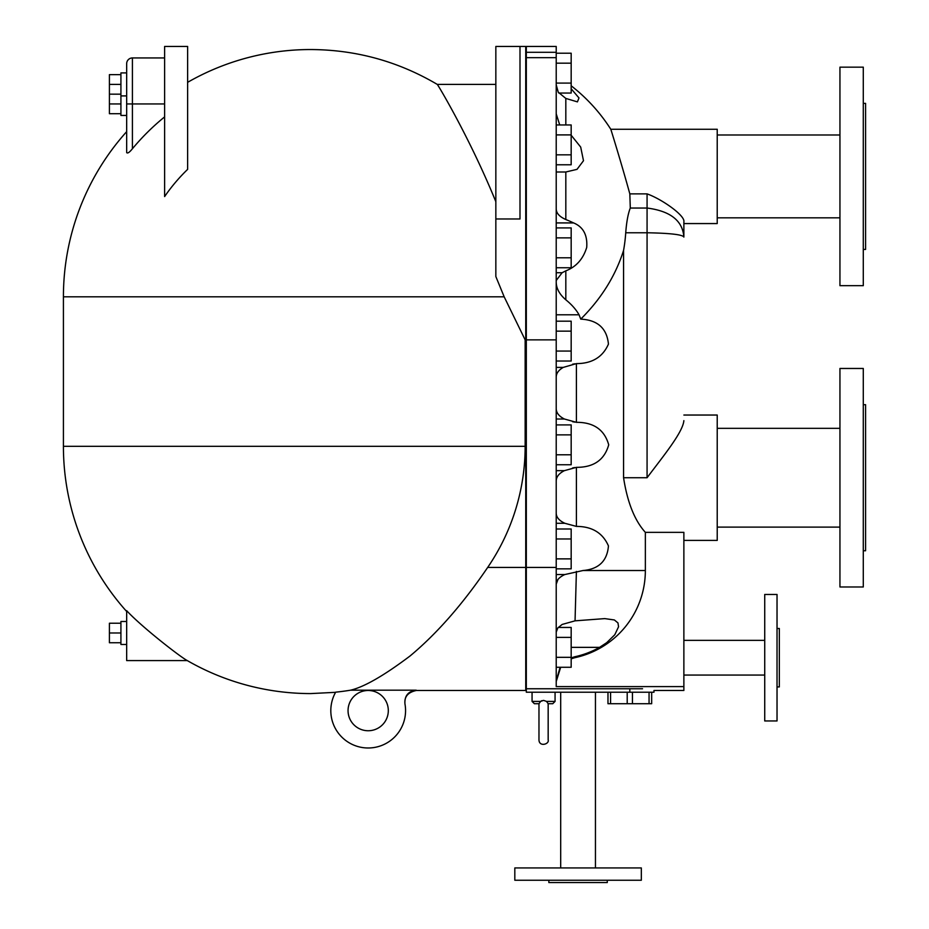 <?xml version="1.0" encoding="UTF-8"?>
<svg xmlns="http://www.w3.org/2000/svg" width="929" height="929" viewBox="0 0 929 929"><rect width="100%" height="100%" fill="white"/><g stroke="black" fill="none" stroke-linecap="round" stroke-linejoin="round"><path stroke-width="1.39" d="M514.817 880.251L641.324 880.251L641.324 867.941L514.817 867.941L514.817 880.251M548.853 880.251L548.853 882.55L607.276 882.55L607.276 880.251M595.454 692.21L595.454 867.941M863.285 103.374L865.584 103.374L865.584 249.436L863.285 249.436M863.285 285.667L863.285 67.155L839.944 67.155L839.944 285.667L863.285 285.667M717.223 134.984L839.944 134.984M683.872 223.564L717.223 223.564L717.223 129.259L610.794 129.259A172.515 172.515 0 0 0 571.172 85.793M629.827 193.882C621.989 165.199 610.574 128.353 610.794 129.259C610.574 128.353 621.989 165.199 629.827 193.882C621.989 165.199 610.574 128.353 610.794 129.259C610.574 128.353 621.989 165.199 629.827 193.882L630.292 208.038L647.072 208.038L647.072 232.761C670.401 233.202 682.676 234.631 683.872 237.069L683.872 221.892C685.393 215.54 661.378 198.876 647.072 193.882L629.827 193.882M571.172 135.228L580.695 147.084L583.493 160.729L577.014 169.357L565.819 171.993L556.216 171.993L562.405 171.993M556.216 209.025C556.332 213.252 559.537 216.759 565.819 219.523L565.819 171.993M565.819 219.523A158.58 79.29 -0 0 1 573.599 222.925C583.238 226.897 587.616 235.072 586.71 247.428C583.145 259.052 576.177 266.855 565.819 270.85C576.177 266.855 583.145 259.052 586.71 247.428C587.616 235.072 583.238 226.897 573.599 222.925L556.216 222.925M556.216 282.253C556.343 288.559 559.548 294.4 565.819 299.8L565.819 270.85L562.103 272.731L556.216 280.5M565.819 299.8A118.157 59.084 -0 0 1 579.057 314.803L580.741 319.123C601.26 298.708 615.532 275.797 623.568 250.4A160.717 160.717 0 0 0 625.728 232.761C626.552 221.88 628.074 213.647 630.292 208.038M577.42 101.876L578.988 97.94L571.172 88.801L578.988 97.94L577.42 101.876L565.819 98.428L558.236 92.192L556.216 84.818M565.819 124.95L565.819 98.428M556.216 113.849L559.722 124.95M556.216 367.385L563.276 367.385C558.677 370.032 556.332 373.214 556.216 376.953M556.216 314.803L579.057 314.803M580.741 319.123C597.626 319.994 606.869 328.32 608.449 344.102C602.747 357.096 592.063 363.599 576.41 363.611L563.276 367.385M556.216 408.865C556.366 412.94 559.095 416.32 564.402 419.014L576.41 422.323C593.701 422.242 604.465 429.744 608.716 444.828C604.465 459.925 593.701 467.426 576.41 467.345L564.402 470.655C559.095 473.349 556.366 476.728 556.216 480.804M556.216 470.655L564.402 470.655M556.216 419.014L564.402 419.014M556.216 513.354C556.39 517.383 559.258 520.693 564.844 523.282L576.41 526.406C592.063 526.418 602.747 532.909 608.449 545.915C607.206 560.977 598.729 569.175 583.006 570.522L564.786 574.552C559.165 577.176 556.308 580.393 556.216 584.178L557.946 579.51M556.216 574.552L564.786 574.552M556.216 523.282L564.844 523.282M556.216 52.303L556.216 46.45L526.313 46.45L526.313 692.21L653.97 692.21L653.97 690.491L683.872 690.491L683.872 686.589L556.216 686.589L556.216 52.303L526.313 52.303M556.216 331.142L571.172 331.142L571.172 361.021L556.216 361.021M556.216 351.057L571.172 351.057M556.216 321.179L571.172 321.179L571.172 331.142M556.216 237.87L571.172 237.87L571.172 267.749L556.216 267.749M556.216 257.786L571.172 257.786M556.216 227.907L571.172 227.907L571.172 237.87M556.216 434.877L571.172 434.877L571.172 464.755L556.216 464.755M556.216 454.792L571.172 454.792M556.216 424.913L571.172 424.913L571.172 434.877M556.216 637.399L571.172 637.399L571.172 667.277L556.216 667.277M556.216 657.326L571.172 657.326M558.236 627.447L571.172 627.447L571.172 637.399M556.216 538.959L571.172 538.959L571.172 568.838L556.216 568.838M556.216 558.875L571.172 558.875M556.216 528.996L571.172 528.996L571.172 538.959M556.216 53.208L571.172 53.208L571.172 93.051L558.793 93.051M556.216 63.172L571.172 63.172M556.216 83.087L571.172 83.087M556.216 124.95L571.172 124.95L571.172 164.781L556.216 164.781M556.216 134.902L571.172 134.902M556.216 154.829L571.172 154.829M556.216 632.15L557.841 627.899L562.138 624.451L575.051 620.839L604.767 618.609L614.371 619.957L617.959 622.918L618.563 626.75L614.789 634.751L606.718 642.659L599.553 647.362A88.22 88.22 0 0 1 574.761 656.768L571.172 657.871M560.117 667.277L556.216 680.818L560.117 667.277M583.006 570.522L645.353 570.522A89.138 89.138 0 0 1 574.761 657.709L571.172 658.812M560.675 667.277L556.216 681.538M572.612 364.214L574.679 363.82M576.41 422.323L576.41 363.611M574.679 422.103L572.601 421.708M572.601 467.949L574.679 467.566M559.386 577.943L561.383 576.386M571.172 647.362L599.553 647.362L606.625 642.729M526.313 339.863L556.216 339.863M642.543 688.761C657.558 690.932 657.558 690.932 642.543 688.761L526.313 688.761M555.066 692.21L555.066 701.418L546.542 701.418L548.168 703.717L548.168 739.937C549.55 744.129 539.203 747.264 538.971 739.937L538.971 703.717L534.372 703.717L538.971 703.717L540.597 701.418L543.57 700.385L546.507 701.395M541.967 700.652L541.305 700.942M548.168 703.717L552.767 703.717L548.168 703.717M649.057 692.21L649.057 703.717L651.67 703.717L651.67 692.21M607.972 692.21L607.972 703.717L649.057 703.717M610.585 692.21L610.585 703.717M627.203 692.21L627.203 703.717M632.44 692.21L632.44 703.717M575.051 620.839L576.398 571.416M645.353 570.522L645.353 532.352L683.872 532.352L683.872 686.589M623.568 250.4L623.568 477.727C627.365 502.287 634.635 520.507 645.353 532.352M683.872 237.069C682.676 220.719 670.401 211.046 647.072 208.038L647.072 193.882M683.872 420.64C682.873 432.391 663.004 456.464 647.072 477.727L647.072 232.761L625.728 232.761M683.872 415.042L717.223 415.042L717.223 540.399L683.872 540.399M350.57 690.189L416.227 690.189C408.249 691.222 404.487 695.763 404.939 703.81A37.381 37.381 0 0 1 361.985 747.473A37.381 37.381 0 0 1 335.683 692.163L335.683 692.163A247.114 247.114 0 0 0 350.57 690.189C364.203 686.984 384.049 675.569 410.107 655.944C436.955 633.566 462.805 604.059 487.679 567.433A214.471 214.471 0 0 0 525.152 446.315L525.152 339.863L504.168 296.804L495.842 276.54L495.842 218.965L519.996 218.965L519.996 46.45L525.744 46.45L525.744 690.491L416.297 690.491C407.901 692.302 404.127 696.82 404.974 704.019M335.59 692.326L310.681 693.58A247.265 247.265 0 0 1 187.286 660.589L126.669 660.589L126.669 610.678C141.487 626.785 180.528 657.151 187.286 660.589C180.528 657.151 141.487 626.785 126.669 610.678M525.744 339.863L525.152 339.863M495.842 218.965L495.842 46.45L519.996 46.45M495.842 201.686C469.842 137.887 437.71 84.4 437.269 84.4C437.71 84.4 469.842 137.887 495.842 201.686M187.623 82.333A247.265 247.265 0 0 1 310.681 49.539C356.016 49.76 398.216 61.384 437.269 84.4L495.842 84.4M164.619 116.891A231.727 231.727 0 0 0 132.417 148.745C129.468 152.402 127.552 153.68 126.669 152.588L126.669 115.451L120.921 115.451L120.921 72.903L126.669 72.903L126.669 95.908L120.921 95.908M187.623 169.38A177.149 177.149 0 0 0 164.619 196.565L164.619 46.45L187.623 46.45L187.623 169.38M164.619 57.946L132.417 57.946L164.619 57.946M416.227 690.189L416.227 690.189C408.249 691.234 404.475 695.775 404.939 703.81L404.939 703.81M388.31 710.615A20.124 20.124 0 0 1 358.118 728.046A20.124 20.124 0 0 1 358.118 693.185A20.124 20.124 0 0 1 388.31 710.615M126.669 621.489L120.921 621.489L120.921 644.482L126.669 644.482M120.921 623.231L109.413 623.231L109.413 642.74L120.921 642.74M120.921 632.986L109.413 632.986M164.619 103.955L132.417 103.955L132.417 57.946A5.748 5.748 0 0 0 126.669 63.706L126.669 152.588M132.417 148.745L132.417 103.955L126.669 103.955L126.669 115.451M120.921 74.645L109.413 74.645L109.413 113.71L120.921 113.71M120.921 84.4L109.413 84.4M120.921 94.166L109.413 94.166L120.921 94.189M120.921 103.955L109.413 103.955M863.285 404.696L865.584 404.696L865.584 550.758L863.285 550.758M863.285 586.977L863.285 368.465L839.944 368.465L839.944 586.977L863.285 586.977M717.223 428.339L839.944 428.339M777.027 686.926L779.326 686.926L779.326 628.503L777.027 628.503M777.027 720.962L777.027 594.455L764.73 594.455L764.73 720.962L777.027 720.962M683.872 640.371L764.73 640.371M556.216 272.731L562.103 272.731M576.41 526.406L576.41 467.345M574.761 657.709L574.761 656.768M526.313 57.679L556.216 57.679M629.827 692.21L629.827 688.761M540.597 701.418L532.062 701.418L534.372 703.717M526.313 567.433L556.216 567.433M623.568 477.727L647.072 477.727M126.669 611.479A247.265 247.265 0 0 1 63.416 446.315L525.152 446.315M525.744 567.433L487.679 567.433M126.669 131.639A247.265 247.265 0 0 0 63.416 296.804L504.168 296.804M560.686 692.21L560.686 867.941M717.223 217.827L839.944 217.827M532.062 692.21L532.062 701.418M555.066 701.418L552.767 703.717M63.416 446.315L63.416 296.804M717.223 527.115L839.944 527.115M683.872 675.058L764.73 675.058"/></g></svg>
